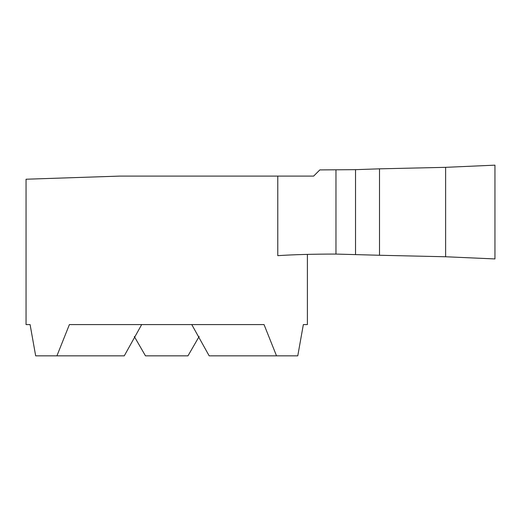 <?xml version="1.0" encoding="UTF-8"?>
<svg xmlns="http://www.w3.org/2000/svg" width="521" height="521" viewBox="0 0 521 521"><rect width="100%" height="100%" fill="white"/><g stroke="black" fill="none" stroke-linecap="round" stroke-linejoin="round"><path stroke-width="0.78" d="M303.346 324.583L307.39 324.583L303.346 324.583L297.771 355.843L276.521 355.843L264.043 324.583L69.397 324.583L56.919 355.843L35.669 355.843L30.094 324.583L26.05 324.583L26.05 179.224L119.817 176.098L277.778 176.098L277.778 255.668C293.453 254.606 312.854 254.072 335.973 254.072L379.509 255.264L379.509 168.83L445.624 167.332L494.95 165.157L494.95 258.937L445.624 256.762L379.509 255.264M277.778 176.098L313.642 176.098L319.829 169.911L355.53 169.664L379.509 168.83M141.679 324.583L124.272 355.843L56.919 355.843M276.521 355.843L209.168 355.843L191.761 324.583M307.39 324.583L307.39 254.391M134.288 336.475L145.47 355.843L187.97 355.843L199.152 336.475M26.05 324.583L30.094 324.583M445.624 256.762L445.624 167.332L445.624 256.762M494.95 165.157L445.624 167.332L445.624 256.762L494.95 258.937L494.95 165.157M355.53 169.664L355.53 254.424M335.973 170.015L335.973 254.072"/></g></svg>
